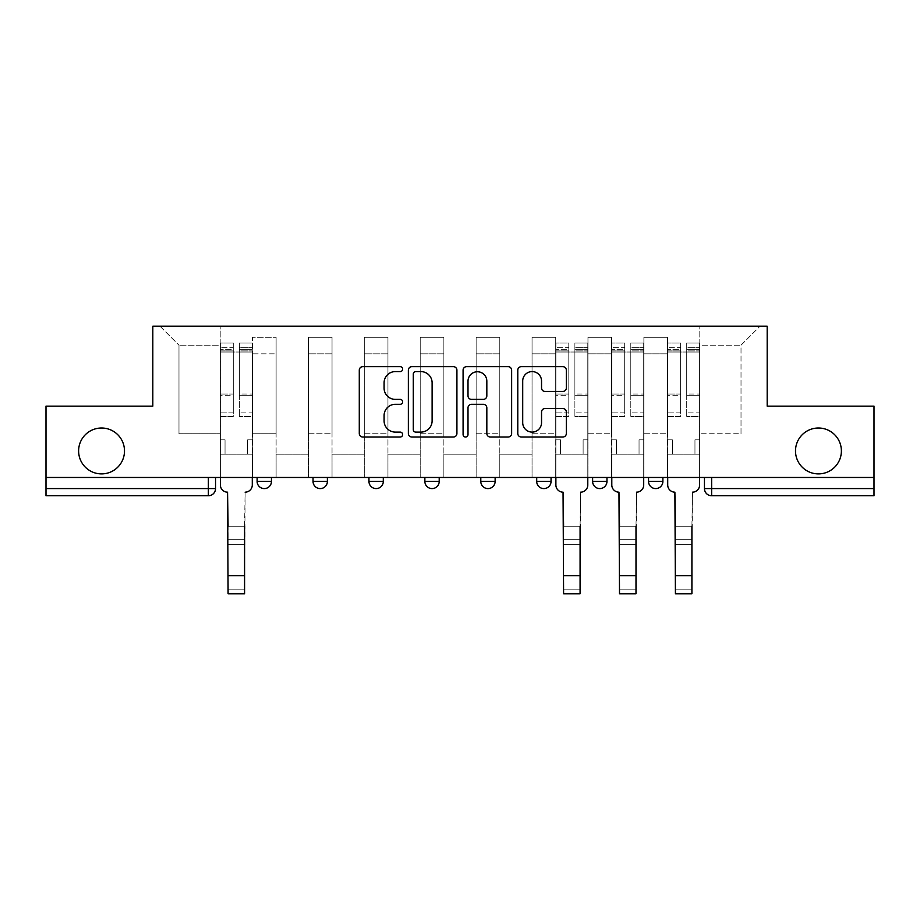 <?xml version="1.0" encoding="UTF-8"?>
<svg xmlns="http://www.w3.org/2000/svg" width="920" height="920" viewBox="0 0 920 920"><rect width="100%" height="100%" fill="white"/><g stroke="black" fill="none" stroke-linecap="round" stroke-linejoin="round"><path stroke-width="0.69" stroke-dasharray="4.6 3.45" d="M402.649 369.127A2.461 2.461 0 0 0 400.188 366.654L362.802 366.654A3.519 3.519 0 0 0 359.283 370.173L359.283 433.504A3.519 3.519 0 0 0 362.802 437.023L400.188 437.023A2.461 2.461 0 0 0 402.649 434.562A2.461 2.461 0 0 0 400.188 432.101L395.347 432.101A11.258 11.258 0 0 1 384.088 420.842L384.088 415.564A11.258 11.258 0 0 1 395.347 404.305L400.188 404.305A2.461 2.461 0 0 0 402.649 401.844A2.461 2.461 0 0 0 400.188 399.383L395.347 399.383A11.258 11.258 0 0 1 384.088 388.125L384.088 382.846A11.258 11.258 0 0 1 395.347 371.588L400.188 371.588A2.461 2.461 0 0 0 402.649 369.127M795.501 450.949A22.942 22.942 0 0 0 818.443 473.892A22.942 22.942 0 0 0 841.386 450.949A22.942 22.942 0 0 0 818.443 428.007A22.942 22.942 0 0 0 795.501 450.949M78.614 450.949A22.942 22.942 0 0 0 101.556 473.892A22.942 22.942 0 0 0 124.499 450.949A22.942 22.942 0 0 0 101.556 428.007A22.942 22.942 0 0 0 78.614 450.949M648.543 477.468L662.883 477.468L648.543 477.468L648.543 481.413A7.165 7.165 0 0 0 655.707 488.589A7.165 7.165 0 0 0 662.883 481.413L648.543 481.413M592.618 477.468L606.958 477.468L592.618 477.468M536.705 477.468L551.045 477.468L536.705 477.468M480.792 477.468L495.132 477.468L480.792 477.468L480.792 481.413L495.132 481.413M439.208 477.468L424.867 477.468L439.208 477.468L439.208 481.413A7.165 7.165 0 0 1 432.043 488.589M368.954 477.468L383.295 477.468L383.295 481.413A7.165 7.165 0 0 1 376.119 488.589A7.165 7.165 0 0 1 368.954 481.413L368.954 477.468L383.295 477.468M313.041 477.468L327.382 477.468L313.041 477.468M257.117 477.468L271.457 477.468L257.117 477.468L257.117 481.413L271.457 481.413M874 477.468L46 477.468L46 406.145L152.812 406.145L152.812 326.209L767.188 326.209L767.188 406.145L874 406.145L874 488.589L704.456 488.589A7.165 7.165 0 0 0 711.631 495.753L874 495.753L874 488.589M46 477.468L208.368 477.468L46 477.468L46 495.753L208.368 495.753A7.165 7.165 0 0 0 215.544 488.589L46 488.589M252.459 353.809L252.459 433.745L252.459 353.809L276.115 353.809L276.115 337.318L276.115 433.745L276.115 353.809L252.459 353.809M252.459 477.468L252.459 337.318L276.115 337.318L252.459 337.318L252.459 477.468L252.459 454.181L220.202 454.181L252.459 454.181L252.459 477.468L220.202 477.468L220.202 326.209L699.798 326.209L159.988 326.209L220.202 326.209L220.202 433.745L220.202 345.207L178.986 345.207L220.202 345.207L220.202 326.209L220.202 477.468L220.202 454.181L220.202 477.468L252.459 477.468M276.115 477.468L276.115 337.318L252.459 337.318L276.115 337.318L276.115 477.468L276.115 454.181L308.384 454.181L276.115 454.181L276.115 477.468L308.384 477.468L308.384 337.318L308.384 353.809L308.384 337.318L332.039 337.318L332.039 353.809L332.039 337.318L308.384 337.318L308.384 477.468L308.384 454.181L308.384 477.468L276.115 477.468M308.384 433.745L308.384 353.809L308.384 433.745L332.039 433.745L332.039 353.809L332.039 433.745L308.384 433.745M332.039 477.468L332.039 337.318L308.384 337.318L332.039 337.318L332.039 477.468L332.039 454.181L364.297 454.181L332.039 454.181L332.039 477.468L364.297 477.468L364.297 337.318L364.297 353.809L364.297 337.318L387.952 337.318L387.952 353.809L387.952 337.318L364.297 337.318L364.297 477.468L364.297 454.181L364.297 477.468L332.039 477.468M364.297 433.745L364.297 353.809L364.297 433.745L387.952 433.745L387.952 353.809L387.952 433.745L364.297 433.745M387.952 477.468L387.952 337.318L364.297 337.318L387.952 337.318L387.952 477.468L387.952 454.181L420.21 454.181L387.952 454.181L387.952 477.468L420.21 477.468L420.21 337.318L420.21 353.809L420.21 337.318L443.865 337.318L443.865 353.809L443.865 337.318L420.21 337.318L420.21 477.468L420.21 454.181L420.21 477.468L387.952 477.468M420.21 433.745L420.21 353.809L420.21 433.745L443.865 433.745L443.865 353.809L443.865 433.745L420.21 433.745M443.865 477.468L443.865 337.318L420.21 337.318L443.865 337.318L443.865 477.468L443.865 454.181L476.134 454.181L443.865 454.181L443.865 477.468L476.134 477.468L476.134 337.318L476.134 353.809L476.134 337.318L499.79 337.318L499.79 353.809L499.79 337.318L476.134 337.318L476.134 477.468L476.134 454.181L476.134 477.468L443.865 477.468M476.134 433.745L476.134 353.809L476.134 433.745L499.79 433.745L499.79 353.809L499.79 433.745L476.134 433.745M499.79 477.468L499.79 337.318L476.134 337.318L499.79 337.318L499.79 477.468L499.79 454.181L532.047 454.181L499.79 454.181L499.79 477.468L532.047 477.468L532.047 337.318L532.047 353.809L532.047 337.318L555.703 337.318L555.703 353.809L555.703 337.318L532.047 337.318L532.047 477.468L532.047 454.181L532.047 477.468L499.79 477.468M532.047 433.745L532.047 353.809L532.047 433.745L555.703 433.745L555.703 353.809L555.703 433.745L532.047 433.745M555.703 477.468L555.703 337.318L532.047 337.318L555.703 337.318L555.703 477.468L555.703 454.181L587.96 454.181L555.703 454.181L555.703 477.468L587.96 477.468L587.96 337.318L587.96 353.809L587.96 337.318L611.616 337.318L611.616 353.809L611.616 337.318L587.96 337.318L587.96 477.468L587.96 454.181L587.96 477.468L555.703 477.468M587.96 433.745L587.96 353.809L587.96 433.745L611.616 433.745L611.616 353.809L611.616 433.745L587.96 433.745M611.616 477.468L611.616 337.318L587.96 337.318L611.616 337.318L611.616 477.468L611.616 454.181L643.885 454.181L611.616 454.181L611.616 477.468L643.885 477.468L643.885 337.318L643.885 353.809L643.885 337.318L667.54 337.318L667.54 353.809L667.54 337.318L643.885 337.318L643.885 477.468L643.885 454.181L643.885 477.468L611.616 477.468M643.885 433.745L643.885 353.809L643.885 433.745L667.54 433.745L667.54 353.809L667.54 433.745L643.885 433.745M667.54 477.468L667.54 337.318L643.885 337.318L667.54 337.318L667.54 477.468L667.54 454.181L699.798 454.181L667.54 454.181L667.54 477.468L699.798 477.468L699.798 326.209L760.012 326.209L699.798 326.209L699.798 345.207L741.014 345.207L699.798 345.207L699.798 433.745L699.798 326.209L699.798 477.468L667.54 477.468L699.798 477.468L699.798 454.181L699.798 477.468L667.54 477.468M252.459 433.745L276.115 433.745L252.459 433.745M178.986 433.745L178.986 345.207L178.986 433.745L220.202 433.745L178.986 433.745M741.014 433.745L741.014 345.207L760.012 326.209L741.014 345.207L741.014 433.745L699.798 433.745L741.014 433.745M711.631 477.468L704.456 477.468L711.631 477.468L711.631 495.753M208.368 477.468L215.544 477.468L208.368 477.468L208.368 495.753M551.045 481.413L536.705 481.413A7.165 7.165 0 0 0 543.881 488.589M606.958 481.413L592.618 481.413A7.165 7.165 0 0 0 599.794 488.589M159.988 326.209L178.986 345.207L159.988 326.209M456.918 433.504L456.918 370.173A3.519 3.519 0 0 0 453.399 366.654L411.884 366.654A3.519 3.519 0 0 0 408.365 370.173L408.365 433.504A3.519 3.519 0 0 0 411.884 437.023L453.399 437.023A3.519 3.519 0 0 0 456.918 433.504M415.759 371.588A2.461 2.461 0 0 0 413.298 374.049L413.298 429.64A2.461 2.461 0 0 0 415.759 432.101L420.854 432.101A11.258 11.258 0 0 0 432.112 420.842L432.112 382.846A11.258 11.258 0 0 0 420.854 371.588L415.759 371.588M466.601 366.654L508.116 366.654A3.519 3.519 0 0 1 511.635 370.173L511.635 433.504A3.519 3.519 0 0 1 508.116 437.023L490.348 437.023A3.519 3.519 0 0 1 486.829 433.504L486.829 407.824A3.519 3.519 0 0 0 483.31 404.305L471.523 404.305A3.519 3.519 0 0 0 468.004 407.824L468.004 434.562A2.461 2.461 0 0 1 465.543 437.023A2.461 2.461 0 0 1 463.082 434.562L463.082 370.173A3.519 3.519 0 0 1 466.601 366.654M486.829 381.167A9.407 9.407 0 0 0 477.411 371.76A9.407 9.407 0 0 0 468.004 381.167L468.004 395.864A3.519 3.519 0 0 0 471.523 399.383L483.31 399.383A3.519 3.519 0 0 0 486.829 395.864L486.829 381.167M545.054 391.46L562.822 391.46A3.519 3.519 0 0 0 566.341 387.941L566.341 370.173A3.519 3.519 0 0 0 562.822 366.654L521.306 366.654A3.519 3.519 0 0 0 517.787 370.173L517.787 433.504A3.519 3.519 0 0 0 521.306 437.023L562.822 437.023A3.519 3.519 0 0 0 566.341 433.504L566.341 412.045A3.519 3.519 0 0 0 562.822 408.526L545.054 408.526A3.519 3.519 0 0 0 541.535 412.045L541.535 422.694A9.407 9.407 0 0 1 532.128 432.101A9.407 9.407 0 0 1 522.709 422.694L522.709 380.995A9.407 9.407 0 0 1 532.128 371.588A9.407 9.407 0 0 1 541.535 380.995L541.535 387.941A3.519 3.519 0 0 0 545.054 391.46M228.091 526.217L244.582 526.217L228.091 526.217L228.091 539.66L244.582 539.66L244.582 526.217L244.582 544.318L244.582 539.66L228.091 539.66L228.091 544.318L244.582 544.318L228.091 544.318L227.55 492.166A7.165 7.165 0 0 1 220.386 485.001A7.165 7.165 0 0 0 227.55 492.166A7.165 7.165 0 0 1 220.386 485.001L220.386 454.181L225.043 454.181L220.386 454.181L220.386 477.468L220.386 347.714L220.386 412.884L233.289 412.884L233.289 395.255L220.386 395.255L220.386 416.541L233.289 416.541L233.289 343.056L233.289 352.015L239.384 352.015L220.386 352.015L220.386 485.001M252.287 485.001L252.287 439.841L247.618 439.841L252.287 439.841L252.287 352.015L252.287 477.468L252.287 454.181L247.618 454.181L252.287 454.181L252.287 439.841L247.618 439.841L247.618 454.181L252.287 454.181L247.618 454.181L247.618 439.841L247.618 454.181L247.618 439.841L252.287 439.841L252.287 343.056L252.287 485.001A7.165 7.165 0 0 1 245.111 492.166A7.165 7.165 0 0 0 252.287 485.001A7.165 7.165 0 0 1 245.111 492.166L244.582 526.217M239.384 350.888L239.384 347.714L239.384 352.015L252.287 352.015L252.287 347.714L252.287 412.884L239.384 412.884L252.287 412.884L252.287 416.541L239.384 416.541L252.287 416.541L252.287 343.056L252.287 352.015L239.384 352.015L252.287 352.015L239.384 352.015L239.384 343.056L239.384 352.015L239.384 347.714L252.287 347.714L239.384 347.714L239.384 395.255L252.287 395.255L239.384 395.255L239.384 416.541L239.384 343.056L252.287 343.056L239.384 343.056L239.384 349.657L252.287 349.657L239.384 349.657L239.384 394.036L252.287 394.036L239.384 394.036L239.384 416.541L239.384 350.888L252.287 350.888L239.384 350.888M220.386 439.841L220.386 347.714L220.386 395.255L233.289 395.255L233.289 347.714L233.289 352.015L220.386 352.015L233.289 352.015L233.289 347.714L220.386 347.714L233.289 347.714L233.289 416.541L220.386 416.541L220.386 343.056L220.386 352.015L233.289 352.015L233.289 343.056L220.386 343.056L220.386 454.181L225.043 454.181L225.043 439.841L220.386 439.841L225.043 439.841L220.386 439.841L225.043 439.841L225.043 454.181L225.043 439.841L225.043 454.181L220.386 454.181L220.386 439.841M244.582 593.791L244.582 589.133L228.091 589.133L228.091 593.791L244.582 593.791M245.111 492.166L244.582 589.133L228.091 589.133L227.55 492.166M233.289 412.884L220.386 412.884L220.386 416.541L220.386 343.056L233.289 343.056L233.289 349.657L220.386 349.657L233.289 349.657L233.289 394.036L220.386 394.036L233.289 394.036L233.289 412.884M563.592 526.217L580.083 526.217L563.592 526.217L563.592 539.66L580.083 539.66L580.083 526.217L580.083 544.318L580.083 539.66L563.592 539.66L563.592 544.318L580.083 544.318L563.592 544.318L563.051 492.166A7.165 7.165 0 0 1 555.887 485.001A7.165 7.165 0 0 0 563.051 492.166A7.165 7.165 0 0 1 555.887 485.001L555.887 454.181L560.544 454.181L555.887 454.181L555.887 477.468L555.887 347.714L555.887 412.884L568.79 412.884L568.79 395.255L555.887 395.255L555.887 416.541L568.79 416.541L568.79 343.056L568.79 352.015L574.885 352.015L555.887 352.015L555.887 485.001M587.788 485.001L587.788 439.841L583.119 439.841L587.788 439.841L587.788 352.015L587.788 477.468L587.788 454.181L583.119 454.181L587.788 454.181L587.788 439.841L583.119 439.841L583.119 454.181L587.788 454.181L583.119 454.181L583.119 439.841L583.119 454.181L583.119 439.841L587.788 439.841L587.788 343.056L587.788 485.001A7.165 7.165 0 0 1 580.612 492.166A7.165 7.165 0 0 0 587.788 485.001A7.165 7.165 0 0 1 580.612 492.166L580.083 526.217M574.885 350.888L574.885 347.714L574.885 352.015L587.788 352.015L587.788 347.714L587.788 412.884L574.885 412.884L587.788 412.884L587.788 416.541L574.885 416.541L587.788 416.541L587.788 343.056L587.788 352.015L574.885 352.015L587.788 352.015L574.885 352.015L574.885 343.056L574.885 352.015L574.885 347.714L587.788 347.714L574.885 347.714L574.885 395.255L587.788 395.255L574.885 395.255L574.885 416.541L574.885 343.056L587.788 343.056L574.885 343.056L574.885 349.657L587.788 349.657L574.885 349.657L574.885 394.036L587.788 394.036L574.885 394.036L574.885 416.541L574.885 350.888L587.788 350.888L574.885 350.888M555.887 439.841L555.887 347.714L555.887 395.255L568.79 395.255L568.79 347.714L568.79 352.015L555.887 352.015L568.79 352.015L568.79 347.714L555.887 347.714L568.79 347.714L568.79 416.541L555.887 416.541L555.887 343.056L555.887 352.015L568.79 352.015L568.79 343.056L555.887 343.056L555.887 454.181L560.544 454.181L560.544 439.841L555.887 439.841L560.544 439.841L555.887 439.841L560.544 439.841L560.544 454.181L560.544 439.841L560.544 454.181L555.887 454.181L555.887 439.841M580.083 593.791L580.083 589.133L563.592 589.133L563.592 593.791L580.083 593.791M580.612 492.166L580.083 589.133L563.592 589.133L563.051 492.166M568.79 412.884L555.887 412.884L555.887 416.541L555.887 343.056L568.79 343.056L568.79 349.657L555.887 349.657L568.79 349.657L568.79 394.036L555.887 394.036L568.79 394.036L568.79 412.884M619.505 526.217L635.996 526.217L619.505 526.217L619.505 539.66L635.996 539.66L635.996 526.217L635.996 544.318L635.996 539.66L619.505 539.66L619.505 544.318L635.996 544.318L619.505 544.318L618.964 492.166A7.165 7.165 0 0 1 611.8 485.001A7.165 7.165 0 0 0 618.964 492.166A7.165 7.165 0 0 1 611.8 485.001L611.8 454.181L616.457 454.181L611.8 454.181L611.8 477.468L611.8 347.714L611.8 412.884L624.703 412.884L624.703 395.255L611.8 395.255L611.8 416.541L624.703 416.541L624.703 343.056L624.703 352.015L630.798 352.015L611.8 352.015L611.8 485.001M643.701 485.001L643.701 439.841L639.043 439.841L643.701 439.841L643.701 352.015L643.701 477.468L643.701 454.181L639.043 454.181L643.701 454.181L643.701 439.841L639.043 439.841L639.043 454.181L643.701 454.181L639.043 454.181L639.043 439.841L639.043 454.181L639.043 439.841L643.701 439.841L643.701 343.056L643.701 485.001A7.165 7.165 0 0 1 636.536 492.166A7.165 7.165 0 0 0 643.701 485.001A7.165 7.165 0 0 1 636.536 492.166L635.996 526.217M630.798 350.888L630.798 347.714L630.798 352.015L643.701 352.015L643.701 347.714L643.701 412.884L630.798 412.884L643.701 412.884L643.701 416.541L630.798 416.541L643.701 416.541L643.701 343.056L643.701 352.015L630.798 352.015L643.701 352.015L630.798 352.015L630.798 343.056L630.798 352.015L630.798 347.714L643.701 347.714L630.798 347.714L630.798 395.255L643.701 395.255L630.798 395.255L630.798 416.541L630.798 343.056L643.701 343.056L630.798 343.056L630.798 349.657L643.701 349.657L630.798 349.657L630.798 394.036L643.701 394.036L630.798 394.036L630.798 416.541L630.798 350.888L643.701 350.888L630.798 350.888M611.8 439.841L611.8 347.714L611.8 395.255L624.703 395.255L624.703 347.714L624.703 352.015L611.8 352.015L624.703 352.015L624.703 347.714L611.8 347.714L624.703 347.714L624.703 416.541L611.8 416.541L611.8 343.056L611.8 352.015L624.703 352.015L624.703 343.056L611.8 343.056L611.8 454.181L616.457 454.181L616.457 439.841L611.8 439.841L616.457 439.841L611.8 439.841L616.457 439.841L616.457 454.181L616.457 439.841L616.457 454.181L611.8 454.181L611.8 439.841M635.996 593.791L635.996 589.133L619.505 589.133L619.505 593.791L635.996 593.791M636.536 492.166L635.996 589.133L619.505 589.133L618.964 492.166M624.703 412.884L611.8 412.884L611.8 416.541L611.8 343.056L624.703 343.056L624.703 349.657L611.8 349.657L624.703 349.657L624.703 394.036L611.8 394.036L624.703 394.036L624.703 412.884M675.418 526.217L691.909 526.217L675.418 526.217L675.418 539.66L691.909 539.66L691.909 526.217L691.909 544.318L691.909 539.66L675.418 539.66L675.418 544.318L691.909 544.318L675.418 544.318L674.889 492.166A7.165 7.165 0 0 1 667.713 485.001A7.165 7.165 0 0 0 674.889 492.166A7.165 7.165 0 0 1 667.713 485.001L667.713 454.181L672.382 454.181L667.713 454.181L667.713 477.468L667.713 347.714L667.713 412.884L680.616 412.884L680.616 395.255L667.713 395.255L667.713 416.541L680.616 416.541L680.616 343.056L680.616 352.015L686.711 352.015L667.713 352.015L667.713 485.001M699.614 485.001L699.614 439.841L694.956 439.841L699.614 439.841L699.614 352.015L699.614 477.468L699.614 454.181L694.956 454.181L699.614 454.181L699.614 439.841L694.956 439.841L694.956 454.181L699.614 454.181L694.956 454.181L694.956 439.841L694.956 454.181L694.956 439.841L699.614 439.841L699.614 343.056L699.614 485.001A7.165 7.165 0 0 1 692.449 492.166A7.165 7.165 0 0 0 699.614 485.001A7.165 7.165 0 0 1 692.449 492.166L691.909 526.217M686.711 350.888L686.711 347.714L686.711 352.015L699.614 352.015L699.614 347.714L699.614 412.884L686.711 412.884L699.614 412.884L699.614 416.541L686.711 416.541L699.614 416.541L699.614 343.056L699.614 352.015L686.711 352.015L699.614 352.015L686.711 352.015L686.711 343.056L686.711 352.015L686.711 347.714L699.614 347.714L686.711 347.714L686.711 395.255L699.614 395.255L686.711 395.255L686.711 416.541L686.711 343.056L699.614 343.056L686.711 343.056L686.711 349.657L699.614 349.657L686.711 349.657L686.711 394.036L699.614 394.036L686.711 394.036L686.711 416.541L686.711 350.888L699.614 350.888L686.711 350.888M667.713 439.841L667.713 347.714L667.713 395.255L680.616 395.255L680.616 347.714L680.616 352.015L667.713 352.015L680.616 352.015L680.616 347.714L667.713 347.714L680.616 347.714L680.616 416.541L667.713 416.541L667.713 343.056L667.713 352.015L680.616 352.015L680.616 343.056L667.713 343.056L667.713 454.181L672.382 454.181L672.382 439.841L667.713 439.841L672.382 439.841L667.713 439.841L672.382 439.841L672.382 454.181L672.382 439.841L672.382 454.181L667.713 454.181L667.713 439.841M691.909 593.791L691.909 589.133L675.418 589.133L675.418 593.791L691.909 593.791M692.449 492.166L691.909 589.133L675.418 589.133L674.889 492.166M680.616 412.884L667.713 412.884L667.713 416.541L667.713 343.056L680.616 343.056L680.616 349.657L667.713 349.657L680.616 349.657L680.616 394.036L667.713 394.036L680.616 394.036L680.616 412.884M439.208 481.413L424.867 481.413M383.295 481.413L368.954 481.413M327.382 481.413L313.041 481.413M667.54 353.809L643.885 353.809L667.54 353.809M611.616 353.809L587.96 353.809L611.616 353.809M555.703 353.809L532.047 353.809L555.703 353.809M499.79 353.809L476.134 353.809L499.79 353.809M443.865 353.809L420.21 353.809L443.865 353.809M387.952 353.809L364.297 353.809L387.952 353.809M332.039 353.809L308.384 353.809L332.039 353.809M220.386 350.888L233.289 350.888L220.386 350.888M244.582 575.69L228.091 575.69M555.887 350.888L568.79 350.888L555.887 350.888M580.083 575.69L563.592 575.69M611.8 350.888L624.703 350.888L611.8 350.888M635.996 575.69L619.505 575.69M667.713 350.888L680.616 350.888L667.713 350.888M691.909 575.69L675.418 575.69"/><path stroke-width="1.38" d="M402.649 369.127A2.461 2.461 0 0 0 400.188 366.654L362.802 366.654A3.519 3.519 0 0 0 359.283 370.173L359.283 433.504A3.519 3.519 0 0 0 362.802 437.023L400.188 437.023A2.461 2.461 0 0 0 402.649 434.562A2.461 2.461 0 0 0 400.188 432.101L395.347 432.101A11.258 11.258 0 0 1 384.088 420.842L384.088 415.564A11.258 11.258 0 0 1 395.347 404.305L400.188 404.305A2.461 2.461 0 0 0 402.649 401.844A2.461 2.461 0 0 0 400.188 399.383L395.347 399.383A11.258 11.258 0 0 1 384.088 388.125L384.088 382.846A11.258 11.258 0 0 1 395.347 371.588L400.188 371.588A2.461 2.461 0 0 0 402.649 369.127M795.501 450.949A22.942 22.942 0 0 0 818.443 473.892A22.942 22.942 0 0 0 841.386 450.949A22.942 22.942 0 0 0 818.443 428.007A22.942 22.942 0 0 0 795.501 450.949M78.614 450.949A22.942 22.942 0 0 0 101.556 473.892A22.942 22.942 0 0 0 124.499 450.949A22.942 22.942 0 0 0 101.556 428.007A22.942 22.942 0 0 0 78.614 450.949M592.618 477.468L592.618 481.413L606.958 481.413A7.165 7.165 0 0 1 599.794 488.589A7.165 7.165 0 0 1 592.618 481.413L592.618 477.468M536.705 477.468L536.705 481.413L551.045 481.413A7.165 7.165 0 0 1 543.881 488.589A7.165 7.165 0 0 1 536.705 481.413L536.705 477.468M424.867 481.413L424.867 477.468L424.867 481.413A7.165 7.165 0 0 0 432.043 488.589A7.165 7.165 0 0 1 424.867 481.413L439.208 481.413A7.165 7.165 0 0 1 432.043 488.589M313.041 481.413L313.041 477.468L313.041 481.413A7.165 7.165 0 0 0 320.206 488.589A7.165 7.165 0 0 1 313.041 481.413L327.382 481.413A7.165 7.165 0 0 1 320.206 488.589A7.165 7.165 0 0 0 327.382 481.413L327.382 477.468L327.382 481.413M562.822 391.46A3.519 3.519 0 0 0 566.341 387.941L566.341 370.173A3.519 3.519 0 0 0 562.822 366.654L521.306 366.654A3.519 3.519 0 0 0 517.787 370.173L517.787 433.504A3.519 3.519 0 0 0 521.306 437.023L562.822 437.023A3.519 3.519 0 0 0 566.341 433.504L566.341 412.045A3.519 3.519 0 0 0 562.822 408.526L545.054 408.526A3.519 3.519 0 0 0 541.535 412.045L541.535 422.694A9.407 9.407 0 0 1 532.128 432.101A9.407 9.407 0 0 1 522.709 422.694L522.709 380.995A9.407 9.407 0 0 1 532.128 371.588A9.407 9.407 0 0 1 541.535 380.995L541.535 387.941A3.519 3.519 0 0 0 545.054 391.46L562.822 391.46M46 477.468L46 406.145L152.812 406.145L152.812 326.209L767.188 326.209L767.188 406.145L874 406.145L874 477.468L46 477.468L46 488.589L215.544 488.589L215.544 477.468L215.544 488.589A7.165 7.165 0 0 1 208.368 495.753L46 495.753L46 488.589M456.918 370.173A3.519 3.519 0 0 0 453.399 366.654L411.884 366.654A3.519 3.519 0 0 0 408.365 370.173L408.365 433.504A3.519 3.519 0 0 0 411.884 437.023L453.399 437.023A3.519 3.519 0 0 0 456.918 433.504L456.918 370.173M466.601 366.654L508.116 366.654A3.519 3.519 0 0 1 511.635 370.173L511.635 433.504A3.519 3.519 0 0 1 508.116 437.023L490.348 437.023A3.519 3.519 0 0 1 486.829 433.504L486.829 407.824A3.519 3.519 0 0 0 483.31 404.305L471.523 404.305A3.519 3.519 0 0 0 468.004 407.824L468.004 434.562A2.461 2.461 0 0 1 465.543 437.023A2.461 2.461 0 0 1 463.082 434.562L463.082 370.173A3.519 3.519 0 0 1 466.601 366.654M704.456 477.468L704.456 488.589L874 488.589L874 495.753L711.631 495.753A7.165 7.165 0 0 1 704.456 488.589L704.456 477.468M874 477.468L874 488.589M662.883 477.468L662.883 481.413A7.165 7.165 0 0 1 655.707 488.589A7.165 7.165 0 0 1 648.543 481.413L662.883 481.413L662.883 477.468M648.543 477.468L648.543 481.413M606.958 481.413L606.958 477.468L606.958 481.413A7.165 7.165 0 0 1 599.794 488.589M551.045 481.413L551.045 477.468L551.045 481.413A7.165 7.165 0 0 1 543.881 488.589M495.132 477.468L495.132 481.413A7.165 7.165 0 0 1 487.956 488.589A7.165 7.165 0 0 1 480.792 481.413A7.165 7.165 0 0 0 487.956 488.589A7.165 7.165 0 0 0 495.132 481.413L495.132 477.468M480.792 477.468L480.792 481.413L495.132 481.413M439.208 477.468L439.208 481.413M383.295 477.468L383.295 481.413A7.165 7.165 0 0 1 376.119 488.589A7.165 7.165 0 0 1 368.954 481.413L383.295 481.413M368.954 477.468L368.954 481.413M271.457 477.468L271.457 481.413A7.165 7.165 0 0 1 264.293 488.589A7.165 7.165 0 0 1 257.117 481.413A7.165 7.165 0 0 0 264.293 488.589A7.165 7.165 0 0 0 271.457 481.413L271.457 477.468M257.117 477.468L257.117 481.413L271.457 481.413M415.759 371.588A2.461 2.461 0 0 0 413.298 374.049L413.298 429.64A2.461 2.461 0 0 0 415.759 432.101L420.854 432.101A11.258 11.258 0 0 0 432.112 420.842L432.112 382.846A11.258 11.258 0 0 0 420.854 371.588L415.759 371.588M486.829 381.167A9.407 9.407 0 0 0 477.411 371.76A9.407 9.407 0 0 0 468.004 381.167L468.004 395.864A3.519 3.519 0 0 0 471.523 399.383L483.31 399.383A3.519 3.519 0 0 0 486.829 395.864L486.829 381.167M220.386 485.001L220.386 477.468L220.386 485.001A7.165 7.165 0 0 0 227.55 492.166L228.091 526.217M227.55 492.166L228.091 593.791L244.582 593.791L244.582 526.217M252.287 485.001L252.287 477.468L252.287 485.001A7.165 7.165 0 0 1 245.111 492.166M555.887 485.001L555.887 477.468L555.887 485.001A7.165 7.165 0 0 0 563.051 492.166L563.592 526.217M563.051 492.166L563.592 593.791L580.083 593.791L580.083 526.217M587.788 485.001L587.788 477.468L587.788 485.001A7.165 7.165 0 0 1 580.612 492.166M611.8 485.001L611.8 477.468L611.8 485.001A7.165 7.165 0 0 0 618.964 492.166L619.505 526.217M618.964 492.166L619.505 593.791L635.996 593.791L635.996 526.217M643.701 485.001L643.701 477.468L643.701 485.001A7.165 7.165 0 0 1 636.536 492.166M667.713 485.001L667.713 477.468L667.713 485.001A7.165 7.165 0 0 0 674.889 492.166L675.418 526.217M674.889 492.166L675.418 593.791L691.909 593.791L691.909 526.217M699.614 485.001L699.614 477.468L699.614 485.001A7.165 7.165 0 0 1 692.449 492.166M208.368 477.468L208.368 495.753M711.631 477.468L711.631 495.753M244.582 575.69L228.091 575.69M580.083 575.69L563.592 575.69M635.996 575.69L619.505 575.69M691.909 575.69L675.418 575.69"/></g></svg>
